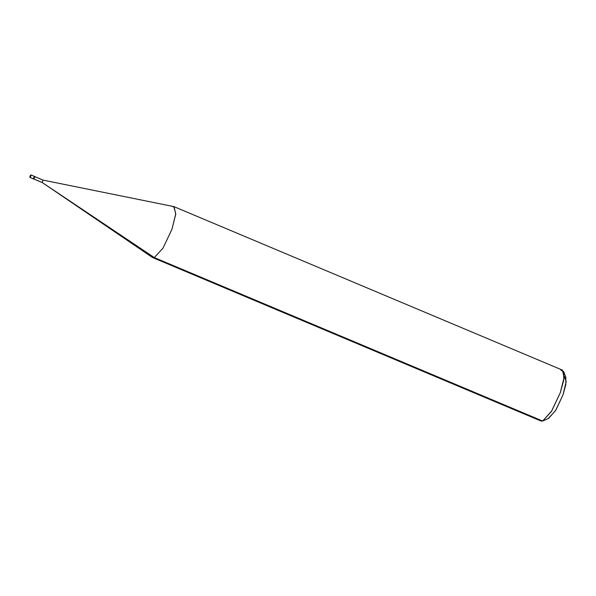 <?xml version="1.0" encoding="UTF-8"?>
<svg xmlns="http://www.w3.org/2000/svg" width="596" height="596" viewBox="0 0 596 596"><rect width="100%" height="100%" fill="white"/><g stroke="black" fill="none" stroke-linecap="round" stroke-linejoin="round"><path stroke-width="0.89" d="M30.068 177.444L33.406 178.889L30.217 177.548L31.134 175.008L30.143 177.548L30.56 175.269L29.964 176.938L31.134 175.008L30.56 175.269L31.134 175.008L30.56 175.269L30.217 177.548L33.406 178.889L34.397 176.341L33.264 178.83M31.134 175.008L34.903 176.558L33.838 179.105L33.406 178.889L33.912 179.105L34.829 176.565M548.275 418.511L555.509 410.651L562.952 394.984L566.2 381.567L564.203 375.994M34.799 176.647L43.009 180.104L42.16 182.48L154.312 257.584L152.397 257.427L42.16 182.48L33.95 179.024L42.033 182.421M152.71 257.591L154.312 257.584L542.651 421.022L541.049 421.037L152.71 257.591M174.129 206.7L172.527 206.708L173.794 206.596L175.783 213.755L171.924 229.341L162.991 248.152L154.312 257.584L162.991 248.152L171.924 229.341L175.731 214.255L174.129 206.7L562.468 370.138L564.069 377.693L560.262 392.786L551.337 411.59L542.651 421.022L543.485 420.649L542.651 421.022L154.312 257.584L42.16 182.48L43.083 180.104L34.873 176.647M34.315 176.349L33.406 178.889L34.315 176.349M173.794 206.596L43.009 180.104M542.651 421.022L551.673 411.039L560.262 392.786L563.697 380.345L563.749 371.695L560.866 370.153M563.749 371.695L565.857 377.41L565.813 384.614L562.952 394.984L555.792 410.197L548.618 418.377L543.06 420.865M30.143 177.548C29.636 176.751 29.867 175.894 30.836 174.993L31.208 175.008M33.324 178.889L33.838 179.105M33.868 179.024L42.085 182.48"/></g></svg>
